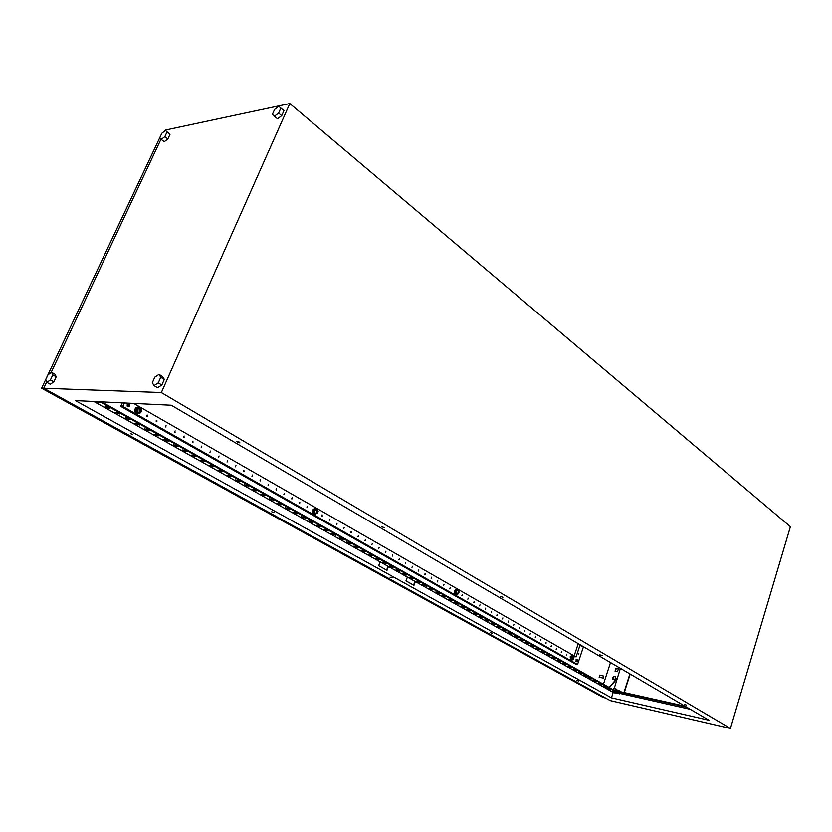 <?xml version="1.0" encoding="UTF-8"?>
<svg xmlns="http://www.w3.org/2000/svg" width="832" height="832" viewBox="0 0 832 832"><rect width="100%" height="100%" fill="white"/><g stroke="black" fill="none" stroke-linecap="round" stroke-linejoin="round"><path stroke-width="1.25" d="M614.536 692.9L615.93 692.422L612.154 691.434M616.221 689.094L614.276 688.428M616.034 688.938L614.463 688.355M613.163 689.697L616.356 690.778M619.705 691.558L618.904 690.425L616.668 690.872L616.543 689.26L613.683 688.334L616.834 689.478M613.683 688.334L612.893 689.541M614.037 688.48L613.621 689.78M615.94 689.094L615.524 690.394M613.371 689.811L616.138 690.758M237.276 441.99L239.959 442.894L236.829 441.251L237.276 441.99M238.077 441.511L239.023 441.906M130.374 433.618L132.756 434.439L130.374 433.618M381.659 526.76L384.249 527.592L381.659 526.76M271.721 511.774L274.019 512.533L271.721 511.774M500.406 596.482L502.913 597.262L500.406 596.482M389.99 577.169L392.205 577.876L389.99 577.169M599.81 654.846L602.233 655.585L599.81 654.846M490.391 632.684L492.544 633.36L490.391 632.684M684.226 704.413L686.556 705.11L684.226 704.413M576.711 680.41L578.791 681.054L576.711 680.41M283.93 110.729L278.814 106.319L274.602 109.45L272.397 114.39L274.383 116.22L277.493 118.799L281.726 115.679L283.93 110.729L278.814 106.319M56.222 376.802L55.006 374.244L51.594 372.32L48.027 374.774L45.666 379.777L46.862 382.356L50.294 384.259L53.872 381.826L56.222 376.802L52.811 374.878L51.594 372.32M46.686 381.961L43.732 388.232L161.346 392.548L289.817 103.553L165.277 130.114L164.913 130.884M161.002 139.183L51.043 372.694M157.602 387.722L161.824 385.008L164.32 379.402L162.583 376.542L159.026 374.41L154.814 377.135L152.318 382.72L154.024 385.601L157.602 387.722M169.967 134.462L165.464 130.458L161.876 133.234L159.765 137.717L161.231 139.443L164.258 141.721L167.856 138.954L169.967 134.462L165.464 130.458M43.732 388.232L610.199 700.596L730.423 728.447L790.4 526.708L289.817 103.553M629.918 673.91L623.938 692.515M614.234 688.418L620.391 668.335M75.421 400.598L611.437 697.84L708.989 720.242L171.319 405.236L75.421 400.598M93.912 401.492L380.151 561.87L378.674 565.718L386.984 570.346L388.44 566.509L407.389 577.127L405.964 580.913L413.941 585.354L415.345 581.589L613.194 692.432L611.437 697.84M97.854 401.679L98.374 401.887M106.902 406.765L108.534 407.597M116.979 412.422L118.56 413.234M126.932 418.007L128.471 418.798M136.76 423.53L138.258 424.289M146.474 428.979L147.93 429.718M156.062 434.366L157.477 435.084M165.537 439.691L166.91 440.388M174.897 444.943L176.238 445.619M184.142 450.143L185.442 450.788M193.284 455.27L194.553 455.905M202.311 460.346L203.538 460.949M211.234 465.348L212.43 465.941M220.064 470.309L221.218 470.881M228.779 475.197L229.902 475.758M237.39 480.043L238.482 480.574M245.908 484.817L246.969 485.337M254.332 489.549L255.351 490.048M262.652 494.229L263.65 494.707M270.889 498.846L271.846 499.314M279.022 503.412L279.958 503.87M287.071 507.936L287.976 508.373M295.027 512.408L295.901 512.824M302.9 516.828L303.742 517.223M310.69 521.196L311.501 521.581M318.386 525.512L319.176 525.886M325.998 529.797L326.758 530.15M333.528 534.019L334.266 534.362M340.985 538.21L341.692 538.533M348.358 542.35L349.045 542.662M355.649 546.447L356.304 546.749M362.866 550.493L363.501 550.784M370.011 554.507L370.614 554.778M377.073 558.47L377.666 558.74M384.062 562.401L384.634 562.65M390.988 566.28L391.529 566.519M397.831 570.128L398.351 570.357M504.182 630.49L502.57 629.585L504.504 629.97L506.106 630.874L504.182 630.49L504.535 629.98M509.902 633.693L508.3 632.798L510.234 633.183L511.826 634.078L509.902 633.693L510.255 633.194M515.559 636.875L515.913 636.376L517.494 637.26L513.978 635.981L515.913 636.376M101.691 401.866L615.909 691.236L686.587 707.117M98.01 401.69L99.726 402.657L96.19 401.606M109.897 408.366L108.066 408.262L105.227 406.671L107.058 406.775L109.897 408.366M119.933 414.003L115.305 412.329L117.135 412.433L119.933 414.003M129.854 419.578L125.247 417.903L127.088 418.018L129.854 419.578M139.651 425.079L135.075 423.415L139.651 425.079M149.334 430.508L144.778 428.865L149.334 430.508M158.891 435.874L154.367 434.242L158.891 435.874M168.334 441.178L163.831 439.546L168.334 441.178M177.663 446.42L173.191 444.798L177.663 446.42M186.878 451.599L182.437 449.987L186.878 451.599M195.988 456.716L191.568 455.104L195.988 456.716M204.984 461.77L200.595 460.169L204.984 461.77M213.886 466.762L209.518 465.182L213.886 466.762M222.674 471.702L218.327 470.122L222.674 471.702M231.369 476.58L227.042 475.01L231.369 476.58M239.959 481.406L235.654 479.846L239.959 481.406M248.446 486.169L244.171 484.619L248.446 486.169M256.838 490.88L252.585 489.341L256.838 490.88M265.138 495.539L260.915 494.01L265.138 495.539M273.343 500.157L269.142 498.628L273.343 500.157M281.455 504.712L277.274 503.194L281.455 504.712M289.474 509.215L285.324 507.707L289.474 509.215M297.409 513.666L293.28 512.169L297.409 513.666M305.261 518.076L301.142 516.578L305.261 518.076M313.019 522.434L308.932 520.946L313.019 522.434M320.694 526.739L316.628 525.262L320.694 526.739M328.286 531.003L324.241 529.537L328.286 531.003M335.795 535.226L331.77 533.759L335.795 535.226M343.221 539.396L339.217 537.94L343.221 539.396M350.574 543.525L346.59 542.079L350.574 543.525M357.843 547.612L353.881 546.166L357.843 547.612M365.04 551.647L361.098 550.212L365.04 551.647M372.164 555.651L368.243 554.226L372.164 555.651M379.205 559.603L375.305 558.189L379.205 559.603M386.183 563.514L382.294 562.11L386.183 563.514M393.078 567.393L389.22 565.989L393.078 567.393M399.911 571.23L396.063 569.837L399.911 571.23M406.671 575.026L402.844 573.633L406.671 575.026M413.358 578.781L409.552 577.398L413.358 578.781M419.983 582.504L416.198 581.121L419.983 582.504M426.535 586.186L422.77 584.813L426.535 586.186M433.025 589.826L429.27 588.463L433.025 589.826M439.452 593.434L435.718 592.082L439.452 593.434M445.806 597.002L442.094 595.66L445.806 597.002M452.109 600.548L448.417 599.196L452.109 600.548M458.349 604.042L454.667 602.711L458.349 604.042M464.516 607.516L460.855 606.185L464.516 607.516M470.631 610.948L466.991 609.627L470.631 610.948M476.694 614.349L473.065 613.028L476.694 614.349M482.685 617.718L479.076 616.408L482.685 617.718M488.623 621.057L485.035 619.746L488.623 621.057M494.51 624.354L490.932 623.054L494.51 624.354M500.334 627.63L496.777 626.33L500.334 627.63M523.099 640.411L519.615 639.142L523.099 640.411M528.663 643.531L525.19 642.273L528.663 643.531M534.175 646.63L530.712 645.372L534.175 646.63M539.625 649.688L536.182 648.44L539.625 649.688M545.033 652.725L541.601 651.477L545.033 652.725M550.389 655.741L546.978 654.493L550.389 655.741M555.703 658.715L552.302 657.478L555.703 658.715M560.966 661.669L557.575 660.442L560.966 661.669M566.176 664.602L562.806 663.374L566.176 664.602M571.345 667.503L567.986 666.286L571.345 667.503M576.462 670.374L573.123 669.167L576.462 670.374M581.537 673.234L578.209 672.017L581.537 673.234M586.57 676.052L583.263 674.846L586.57 676.052M591.552 678.85L588.255 677.654L591.552 678.85M596.502 681.626L593.216 680.43L596.502 681.626M601.401 684.382L598.125 683.186L601.401 684.382M606.258 687.107L603.002 685.922L606.258 687.107M611.073 689.811L607.828 688.636L611.073 689.811M380.151 561.87L388.44 566.509M407.389 577.127L415.345 581.589M615.399 692.931L619.705 693.378L615.909 691.236M100.027 401.783L619.549 693.867M617.022 690.955L619.039 690.508M630.188 674.076L624.25 692.578M161.346 392.548L730.423 728.447M603.439 684.226L610.511 662.542M414.981 581.381L413.577 585.156M388.076 566.311L386.62 570.138M619.705 693.378L690.31 709.301M614.338 690.362L685.048 706.212M612.758 679.266L613.662 676.468L615.753 676.915M615.368 671.226L616.273 668.439L618.363 668.876M609.305 687.523L617.458 678.413M612.446 679.203L614.838 679.723L615.784 676.822L613.382 676.302L612.446 679.203M615.056 671.164L617.448 671.674L618.394 668.782L615.992 668.283L615.056 671.164M617.178 678.257L609.024 687.367M521.362 639.496L521.175 640.016M498.597 626.714L498.41 627.245M492.773 623.438L492.575 623.979M486.886 620.131L486.699 620.672M480.948 616.803L480.75 617.344M474.947 613.434L474.76 613.974M468.894 610.033L468.697 610.584M462.779 606.601L462.582 607.152M456.612 603.138L456.404 603.689M450.372 599.633L450.174 600.184M444.08 596.097L443.872 596.648M437.715 592.53L437.507 593.081M431.288 588.921L431.09 589.482M424.809 585.27L424.59 585.842M418.246 581.599L418.038 582.161M411.632 577.876L411.414 578.448M404.945 574.122L404.726 574.694M398.185 570.326L397.966 570.898M391.362 566.498L391.144 567.07M384.457 562.619L384.238 563.202M377.489 558.709L377.27 559.291M370.448 554.757L370.23 555.339M363.334 550.753L363.106 551.346M356.138 546.718L355.909 547.31M348.868 542.641L348.639 543.223M341.526 538.512L341.297 539.105M334.1 534.342L333.861 534.934M326.591 530.13L326.352 530.722M318.999 525.866L318.76 526.469M311.334 521.56L311.095 522.163M303.576 517.202L303.337 517.806M295.734 512.803L295.485 513.406M287.81 508.352L287.56 508.955M279.791 503.849L279.542 504.462M271.679 499.294L271.43 499.907M263.484 494.686L263.224 495.31M255.185 490.027L254.925 490.651M246.802 485.316L246.542 485.95M238.316 480.553L238.056 481.187M229.736 475.738L229.466 476.372M221.052 470.86L220.782 471.494M212.264 465.93L211.994 466.565M203.372 460.938L203.102 461.583M194.386 455.884L194.106 456.529M185.286 450.778L185.006 451.422M176.072 445.609L175.791 446.254M166.754 440.367L166.462 441.022M157.321 435.074L157.03 435.729M147.763 429.707L147.472 430.373M138.102 424.278L137.8 424.944M128.315 418.787L128.014 419.453M118.404 413.223L118.102 413.889M108.368 407.586L108.066 408.262M98.207 401.887L97.906 402.563M46.862 382.356L50.44 379.912L52.811 374.878M50.44 379.912L53.872 381.826M154.024 385.601L158.246 382.876L161.824 385.008M158.246 382.876L160.753 377.27L164.32 379.402M160.753 377.27L159.026 374.41M274.383 116.22L278.616 113.1L281.726 115.679M278.616 113.1L280.831 108.129M161.231 139.443L164.83 136.666L167.856 138.954M164.83 136.666L166.951 132.163M138.112 406.983L136.167 407.534L135.127 408.855C134.41 411.622 135.304 413.275 137.79 413.816M140.234 407.971L136.458 407.545L135.408 408.866C134.898 412.766 136.334 414.242 139.703 413.296L140.223 412.828M136.791 410.634L137.914 408.138L140.369 407.982L136.885 408.086L135.772 410.571L137.114 412.901L138.143 412.963L137.582 411.809L139.485 412.89L141.263 411.559L141.149 409.157L139.256 408.065L137.467 409.396L137.582 411.809L136.791 410.634L135.772 410.571M140.369 407.982L141.7 410.311L141.263 411.559L140.598 412.797L138.143 412.963M137.914 408.138L136.885 408.086M315.266 508.269L312.593 510.047C312 512.377 312.624 513.791 314.444 514.29M316.826 509.163L314.714 508.321L312.884 510.089C312.312 512.793 313.113 514.186 315.286 514.28L316.451 513.583M314.257 511.732L315.162 509.465L317.117 509.194L314.101 509.33L313.196 511.586L314.236 513.573L315.307 513.718L314.902 512.741L316.399 513.594L317.824 512.325L317.751 510.203L316.264 509.35L314.829 510.619L314.902 512.741L313.196 511.586M317.117 509.194L318.157 511.181L317.824 512.325L317.252 513.438L315.307 513.718M315.162 509.465L314.101 509.33M456.664 589.17L454.324 590.866L455.707 594.558M457.881 589.971L456.498 589.17L454.615 590.918C454.116 593.081 454.636 594.308 456.154 594.62L457.267 594.11M459.025 592.103L458.827 590.928L457.621 590.231L458.286 590.044L457.215 589.857L455.634 590.19L454.886 592.259L455.718 593.986L456.789 594.173L456.487 593.341L457.704 594.027L458.931 592.623M455.957 592.457L456.706 590.387L457.621 590.231L456.446 591.438L456.487 593.341L454.886 592.259M458.286 590.044L458.869 592.821L458.37 593.83L456.789 594.173M456.706 590.387L455.634 590.19M573.144 656.001L571.854 655.221L570.118 656.885L571.199 660.171M571.854 655.221L570.409 656.947L571.501 660.234L572.385 659.911L571.324 659.693L570.638 658.174L571.282 656.261L573.654 656.105L574.111 656.895L573.113 656.323L572.135 657.467L572.156 659.173L573.154 659.745L573.966 658.996L572.385 659.911L571.698 658.393L570.638 658.174M571.698 658.393L572.333 656.49L571.282 656.261M572.333 656.49L573.654 656.105M128.929 403.416L129.792 404.83L128.929 403.416L127.317 403.666L127.15 406.058L128.211 406.65M128.357 403.26L127.421 403.551L127.14 406.058L129.272 406.234M129.584 405.881L127.941 403.718M577.148 659.63L576.035 659.734L576.285 661.742M576.753 659.329L575.9 661.45L577.148 661.409M577.366 661.128L576.514 659.786M581.256 645.403L581.266 646.298L581.766 645.705M578.542 654.472L578.864 653.484L578.635 654.503M566.353 655.335L566.592 654.316L566.353 655.335M561.288 652.454L561.527 651.425L561.288 652.454M556.182 649.542L556.514 648.534L556.286 649.563M551.023 646.599L551.366 645.601L551.127 646.63M545.823 643.635L546.062 642.606L545.938 643.666M540.582 640.65L540.925 639.642L540.686 640.682M535.288 637.634L535.631 636.615L535.288 637.634M529.942 634.587L530.296 633.568L529.942 634.587M524.555 631.519L524.909 630.5L524.67 631.55M519.116 628.42L519.47 627.39L519.116 628.42M513.625 625.3L513.989 624.26L513.625 625.3M508.082 622.138L508.321 621.067L508.082 622.138M502.497 618.956L502.861 617.916L502.497 618.956M496.85 615.742L497.089 614.661L496.85 615.742M491.161 612.498L491.535 611.447L491.161 612.498M485.41 609.222L485.649 608.13L485.555 609.263M479.606 605.914L479.991 604.864L479.606 605.914M473.751 602.576L474.136 601.515L473.897 602.618M467.844 599.217L468.229 598.146L467.844 599.217M461.874 595.816L462.259 594.745L461.874 595.816M449.769 588.91L450.154 587.839L449.769 588.91M443.622 585.416L444.018 584.334L443.622 585.416M437.424 581.88L437.819 580.798L437.59 581.922M431.153 578.313L431.558 577.221L431.153 578.313M424.83 574.714L425.058 573.57L425.017 574.746M418.444 571.074L418.86 569.972L418.444 571.074M411.996 567.393L412.412 566.29L411.996 567.393M405.486 563.69L405.704 562.536L405.683 563.732M398.902 559.936L399.318 558.823L398.902 559.936M392.257 556.15L392.683 555.038L392.257 556.15M385.549 552.323L385.975 551.2L385.549 552.323M378.768 548.465L379.194 547.342L378.768 548.465M371.914 544.565L372.351 543.431L371.914 544.565M364.988 540.623L365.435 539.479L365.227 540.665M357.999 536.64L358.446 535.496L358.238 536.682M350.938 532.615L351.135 531.419L351.187 532.657M343.803 528.549L344.25 527.394L343.803 528.549M336.586 524.441L337.043 523.276L336.856 524.482M329.295 520.281L329.753 519.126L329.295 520.281M321.932 516.09L322.109 514.873L322.213 516.131M306.966 507.562L307.133 506.345L307.268 507.603M299.354 503.225L299.832 502.039L299.676 503.266M291.668 498.846L292.157 497.661L291.99 498.888M283.899 494.416L284.388 493.23L284.232 494.458M276.037 489.944L276.182 488.706L276.39 489.986M268.102 485.42L268.601 484.214L268.455 485.462M260.073 480.844L260.198 479.596L260.447 480.875M251.95 476.216L252.46 474.999L252.335 476.247M243.734 471.546L243.849 470.288L244.14 471.567M235.435 466.814L235.955 465.587L235.435 466.814M227.042 462.03L227.562 460.793L227.042 462.03M218.546 457.194L219.076 455.957L218.546 457.194M209.955 452.296L210.486 451.048L209.955 452.296M201.271 447.346L201.812 446.098L201.271 447.346M192.483 442.343L193.024 441.085L192.483 442.343M183.591 437.278L184.142 436.01L183.591 437.278M174.595 432.151L175.146 430.882L174.595 432.151M165.495 426.962L166.057 425.693L165.495 426.962M156.281 421.72L156.874 421.699L156.853 420.441L156.26 420.462L156.281 421.72M146.962 416.406L147.576 416.385L147.534 415.126L146.931 415.158L146.962 416.406M317.335 510.37L316.742 510.286L316.399 512.72L316.982 512.803L317.335 510.37M573.997 657.155L573.529 659.194L573.997 657.155M458.588 591.146L457.808 593.299L458.588 591.146M140.462 409.209L139.194 409.292L139.308 411.798L140.566 411.726L140.462 409.209M603.803 676.114L603.335 678.101L603.803 676.114M599.581 675.199L599.175 677.175M605.488 697.996L603.065 697.434L41.6 388.222L160.545 136.053M574.153 655.866L578.24 643.635M122.294 402.865L120.723 406.338L575.442 663.998L577.564 664.456L583.471 646.703M43.878 388.305L41.6 388.222M124.342 402.958L122.772 406.442L577.564 664.456M133.671 403.416L576.056 656.958L580.133 644.748M122.772 406.442L120.723 406.338M614.214 692.838L612.071 691.309L615.95 692.297L612.154 691.246M577.47 660.899L576.909 659.391M201.219 447.314L201.75 447.356M192.421 442.302L192.982 442.343M183.518 437.226L184.111 437.278M174.522 432.099L175.136 432.141M165.412 426.91L166.057 426.951M156.198 421.658L156.874 421.699M146.869 416.343L147.576 416.385M603.637 676.062L599.404 675.147M603.231 678.08L599.113 677.186"/></g></svg>

